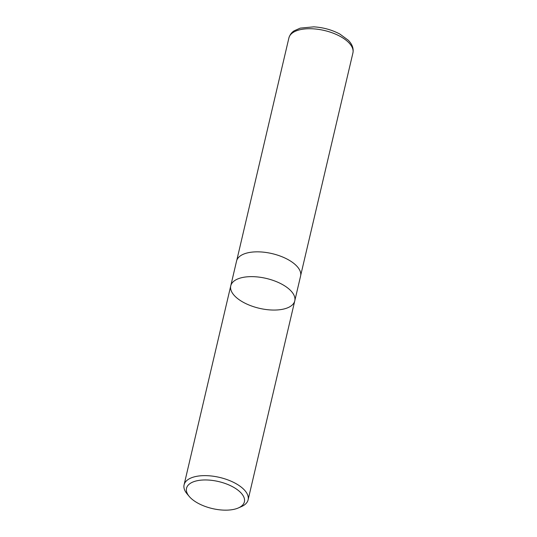 <?xml version="1.0" encoding="UTF-8"?>
<svg xmlns="http://www.w3.org/2000/svg" width="537" height="537" viewBox="0 0 537 537"><rect width="100%" height="100%" fill="white"/><g stroke="black" fill="none" stroke-linecap="round" stroke-linejoin="round"><path stroke-width="0.81" d="M240.643 492.536A29.723 13.861 13.2 0 1 238.368 507.942A29.723 13.861 13.2 0 1 189.199 496.403A29.723 13.861 13.2 0 1 201.865 480.078A29.723 13.861 13.2 0 1 240.643 492.536M189.199 496.403L187.044 493.832A32.878 15.331 13.2 0 1 184.084 484.83A32.878 15.331 13.2 0 1 209.443 475.816A32.878 15.331 13.2 0 1 243.959 489.549A32.878 15.331 13.2 0 1 248.101 499.846A32.878 15.331 13.2 0 1 241.442 506.592L238.368 507.942M294.773 300.854A32.878 15.331 -166.8 0 0 290.631 290.564A32.878 15.331 -166.8 0 0 256.115 276.823A32.878 15.331 -166.8 0 0 230.756 285.838A32.878 15.331 13.2 0 1 256.115 276.823A32.878 15.331 13.2 0 1 290.631 290.564A32.878 15.331 13.2 0 1 294.773 300.854A32.878 15.331 13.2 0 1 269.406 309.876A32.878 15.331 13.2 0 1 234.891 296.135A32.878 15.331 13.2 0 1 230.756 285.838L236.569 261.036A32.878 15.331 13.2 0 1 261.935 252.021A32.878 15.331 13.2 0 1 296.451 265.755A32.878 15.331 13.2 0 1 300.586 276.052L248.101 499.846M348.781 42.645A32.878 15.331 13.2 0 1 352.916 52.935C353.789 48.498 352.232 44.256 348.258 40.215L339.84 34.046C331.9 29.83 323.214 27.427 313.783 26.85L300.27 28.119L294.222 30.777C293.699 31.159 290.47 32.851 288.899 37.926A32.878 15.331 13.2 0 1 314.266 28.904A32.878 15.331 13.2 0 1 348.781 42.645M184.084 484.83L230.756 285.838M300.727 275.259L352.916 52.935M236.797 260.264L288.899 37.926"/></g></svg>
